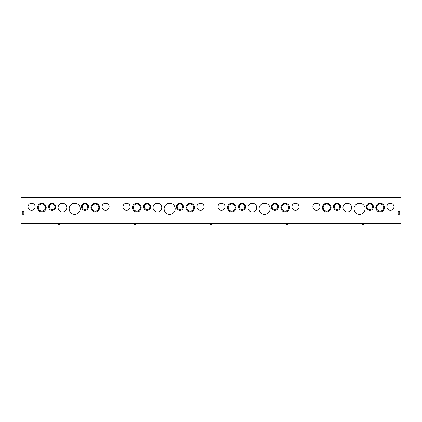 <?xml version="1.0" encoding="UTF-8"?>
<svg xmlns="http://www.w3.org/2000/svg" width="422" height="422" viewBox="0 0 422 422"><rect width="100%" height="100%" fill="white"/><g stroke="black" fill="none" stroke-linecap="round" stroke-linejoin="round"><path stroke-width="0.63" d="M372.615 206.812A2.769 2.769 0 0 0 368.459 204.417A2.769 2.769 0 0 0 368.459 209.212A2.769 2.769 0 0 0 372.615 206.812M373.407 206.812A3.561 3.561 0 0 0 368.063 203.731A3.561 3.561 0 0 0 368.063 209.898A3.561 3.561 0 0 0 373.407 206.812M339.779 206.812A2.769 2.769 0 0 0 335.622 204.417A2.769 2.769 0 0 0 335.622 209.212A2.769 2.769 0 0 0 339.779 206.812M340.57 206.812A3.561 3.561 0 0 0 335.226 203.731A3.561 3.561 0 0 0 335.226 209.898A3.561 3.561 0 0 0 340.57 206.812M383.693 207.603A3.561 3.561 0 0 0 378.349 204.522A3.561 3.561 0 0 0 378.349 210.689A3.561 3.561 0 0 0 383.693 207.603M384.484 207.603A4.352 4.352 0 0 0 377.954 203.837A4.352 4.352 0 0 0 377.954 211.375A4.352 4.352 0 0 0 384.484 207.603M351.647 207.603A4.352 4.352 0 0 0 345.117 203.837A4.352 4.352 0 0 0 345.117 211.375A4.352 4.352 0 0 0 351.647 207.603M330.284 207.603A3.561 3.561 0 0 0 324.94 204.522A3.561 3.561 0 0 0 324.94 210.689A3.561 3.561 0 0 0 330.284 207.603M331.075 207.603A4.352 4.352 0 0 0 324.544 203.837A4.352 4.352 0 0 0 324.544 211.375A4.352 4.352 0 0 0 331.075 207.603M365.099 208.79A5.539 5.539 0 0 0 356.79 203.995A5.539 5.539 0 0 0 356.79 213.59A5.539 5.539 0 0 0 365.099 208.79M319.997 206.812A3.566 3.566 0 0 1 314.654 209.903A3.566 3.566 0 0 1 314.654 203.726A3.566 3.566 0 0 1 319.997 206.812M393.979 206.812A3.566 3.566 0 0 1 388.636 209.903A3.566 3.566 0 0 1 388.636 203.726A3.566 3.566 0 0 1 393.979 206.812M21.1 197.913L21.1 223.032L400.9 223.032L400.9 197.913L21.1 197.913L21.1 197.322L400.9 197.322L400.9 197.913M399.729 213.543A0.791 0.791 0 0 1 398.938 214.334A0.791 0.791 0 0 1 398.146 213.543L398.146 211.96A0.791 0.791 0 0 1 398.938 211.169A0.791 0.791 0 0 1 399.729 211.96L399.729 213.543A0.791 0.791 0 0 1 398.938 214.334A0.791 0.791 0 0 1 398.146 213.543M23.854 213.543A0.791 0.791 0 0 1 23.062 214.334A0.791 0.791 0 0 1 22.271 213.543L22.271 211.96A0.791 0.791 0 0 1 23.062 211.169A0.791 0.791 0 0 1 23.854 211.96L23.854 213.543A0.791 0.791 0 0 1 23.062 214.334A0.791 0.791 0 0 1 22.271 213.543M277.665 206.812A2.769 2.769 0 0 0 273.509 204.417A2.769 2.769 0 0 0 273.509 209.212A2.769 2.769 0 0 0 277.665 206.812M278.457 206.812A3.561 3.561 0 0 0 273.113 203.731A3.561 3.561 0 0 0 273.113 209.898A3.561 3.561 0 0 0 278.457 206.812M244.829 206.812A2.769 2.769 0 0 0 240.672 204.417A2.769 2.769 0 0 0 240.672 209.212A2.769 2.769 0 0 0 244.829 206.812M245.62 206.812A3.561 3.561 0 0 0 240.276 203.731A3.561 3.561 0 0 0 240.276 209.898A3.561 3.561 0 0 0 245.62 206.812M288.743 207.603A3.561 3.561 0 0 0 283.399 204.522A3.561 3.561 0 0 0 283.399 210.689A3.561 3.561 0 0 0 288.743 207.603M289.534 207.603A4.352 4.352 0 0 0 283.004 203.837A4.352 4.352 0 0 0 283.004 211.375A4.352 4.352 0 0 0 289.534 207.603M256.697 207.603A4.352 4.352 0 0 0 250.167 203.837A4.352 4.352 0 0 0 250.167 211.375A4.352 4.352 0 0 0 256.697 207.603M235.334 207.603A3.561 3.561 0 0 0 229.99 204.522A3.561 3.561 0 0 0 229.99 210.689A3.561 3.561 0 0 0 235.334 207.603M236.125 207.603A4.352 4.352 0 0 0 229.594 203.837A4.352 4.352 0 0 0 229.594 211.375A4.352 4.352 0 0 0 236.125 207.603M270.149 208.79A5.539 5.539 0 0 0 261.84 203.995A5.539 5.539 0 0 0 261.84 213.59A5.539 5.539 0 0 0 270.149 208.79M225.047 206.812A3.566 3.566 0 0 1 219.704 209.903A3.566 3.566 0 0 1 219.704 203.726A3.566 3.566 0 0 1 225.047 206.812M299.029 206.812A3.566 3.566 0 0 1 293.686 209.903A3.566 3.566 0 0 1 293.686 203.726A3.566 3.566 0 0 1 299.029 206.812M182.715 206.812A2.769 2.769 0 0 0 178.559 204.417A2.769 2.769 0 0 0 178.559 209.212A2.769 2.769 0 0 0 182.715 206.812M183.507 206.812A3.561 3.561 0 0 0 178.163 203.731A3.561 3.561 0 0 0 178.163 209.898A3.561 3.561 0 0 0 183.507 206.812M149.879 206.812A2.769 2.769 0 0 0 145.722 204.417A2.769 2.769 0 0 0 145.722 209.212A2.769 2.769 0 0 0 149.879 206.812M150.67 206.812A3.561 3.561 0 0 0 145.326 203.731A3.561 3.561 0 0 0 145.326 209.898A3.561 3.561 0 0 0 150.67 206.812M193.793 207.603A3.561 3.561 0 0 0 188.449 204.522A3.561 3.561 0 0 0 188.449 210.689A3.561 3.561 0 0 0 193.793 207.603M194.584 207.603A4.352 4.352 0 0 0 188.054 203.837A4.352 4.352 0 0 0 188.054 211.375A4.352 4.352 0 0 0 194.584 207.603M161.747 207.603A4.352 4.352 0 0 0 155.217 203.837A4.352 4.352 0 0 0 155.217 211.375A4.352 4.352 0 0 0 161.747 207.603M140.384 207.603A3.561 3.561 0 0 0 135.04 204.522A3.561 3.561 0 0 0 135.04 210.689A3.561 3.561 0 0 0 140.384 207.603M141.175 207.603A4.352 4.352 0 0 0 134.644 203.837A4.352 4.352 0 0 0 134.644 211.375A4.352 4.352 0 0 0 141.175 207.603M175.199 208.79A5.539 5.539 0 0 0 166.89 203.995A5.539 5.539 0 0 0 166.89 213.59A5.539 5.539 0 0 0 175.199 208.79M130.097 206.812A3.566 3.566 0 0 1 124.754 209.903A3.566 3.566 0 0 1 124.754 203.726A3.566 3.566 0 0 1 130.097 206.812M204.079 206.812A3.566 3.566 0 0 1 198.736 209.903A3.566 3.566 0 0 1 198.736 203.726A3.566 3.566 0 0 1 204.079 206.812M109.129 206.812A3.566 3.566 0 0 1 103.786 209.903A3.566 3.566 0 0 1 103.786 203.726A3.566 3.566 0 0 1 109.129 206.812M35.147 206.812A3.566 3.566 0 0 1 29.804 209.903A3.566 3.566 0 0 1 29.804 203.726A3.566 3.566 0 0 1 35.147 206.812M80.249 208.79A5.539 5.539 0 0 0 71.94 203.995A5.539 5.539 0 0 0 71.94 213.59A5.539 5.539 0 0 0 80.249 208.79M45.434 207.603A3.561 3.561 0 0 0 40.09 204.522A3.561 3.561 0 0 0 40.09 210.689A3.561 3.561 0 0 0 45.434 207.603M46.225 207.603A4.352 4.352 0 0 0 39.694 203.837A4.352 4.352 0 0 0 39.694 211.375A4.352 4.352 0 0 0 46.225 207.603M66.797 207.603A4.352 4.352 0 0 0 60.267 203.837A4.352 4.352 0 0 0 60.267 211.375A4.352 4.352 0 0 0 66.797 207.603M98.843 207.603A3.561 3.561 0 0 0 93.499 204.522A3.561 3.561 0 0 0 93.499 210.689A3.561 3.561 0 0 0 98.843 207.603M99.634 207.603A4.352 4.352 0 0 0 93.104 203.837A4.352 4.352 0 0 0 93.104 211.375A4.352 4.352 0 0 0 99.634 207.603M54.929 206.812A2.769 2.769 0 0 0 50.772 204.417A2.769 2.769 0 0 0 50.772 209.212A2.769 2.769 0 0 0 54.929 206.812M55.72 206.812A3.561 3.561 0 0 0 50.376 203.731A3.561 3.561 0 0 0 50.376 209.898A3.561 3.561 0 0 0 55.72 206.812M87.765 206.812A2.769 2.769 0 0 0 83.609 204.417A2.769 2.769 0 0 0 83.609 209.212A2.769 2.769 0 0 0 87.765 206.812M88.557 206.812A3.561 3.561 0 0 0 83.213 203.731A3.561 3.561 0 0 0 83.213 209.898A3.561 3.561 0 0 0 88.557 206.812M398.146 211.96A0.791 0.791 0 0 1 398.938 211.169A0.791 0.791 0 0 1 399.729 211.96M22.271 211.96A0.791 0.791 0 0 1 23.062 211.169A0.791 0.791 0 0 1 23.854 211.96M396.944 222.837L396.944 223.428M25.056 223.428L25.056 222.837M400.9 223.428L400.9 223.824L21.1 223.824L21.1 223.428L400.9 223.428M362.461 223.95L362.007 223.95L362.05 224.678L363.79 224.678L363.833 224.298L363.833 223.95L362.461 223.95L362.461 224.678M362.007 223.95L363.912 223.824M363.379 223.95L363.379 224.678M286.501 223.95L286.047 223.95L286.09 224.678L287.83 224.678L287.873 224.298L287.873 223.95L286.501 223.95L286.501 224.678M285.974 223.824L287.952 223.892M287.419 223.95L287.419 224.678M210.541 223.95L210.087 223.95L210.13 224.678L211.87 224.678L211.913 224.298L211.913 223.95L210.541 223.95L210.541 224.678M210.087 223.95L211.992 223.892M211.459 223.95L211.459 224.678M134.581 223.95L134.127 223.95L134.17 224.678L135.91 224.678L135.953 224.298L135.953 223.95L134.581 223.95L134.581 224.678M134.127 223.95L136.032 223.892M135.499 223.95L135.499 224.678M58.621 223.95L58.167 223.95L58.21 224.678L59.95 224.678L59.993 224.298L59.993 223.95L58.621 223.95L58.621 224.678M58.167 223.95L60.072 223.824M59.539 223.95L59.539 224.678"/></g></svg>
